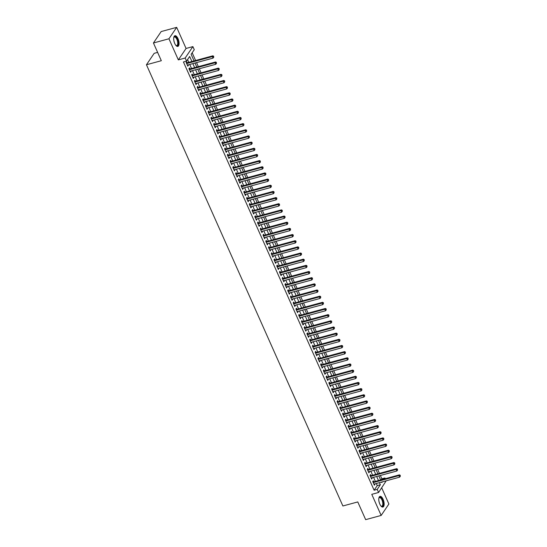 <?xml version="1.0" encoding="UTF-8"?>
<svg xmlns="http://www.w3.org/2000/svg" width="547" height="547" viewBox="0 0 547 547"><rect width="100%" height="100%" fill="white"/><g stroke="black" fill="none" stroke-linecap="round" stroke-linejoin="round"><path stroke-width="0.82" d="M383.091 499.302A5.532 2.345 74.8 0 0 380.015 496.368A5.532 2.345 74.8 0 0 379.837 504.122A5.532 2.345 74.8 0 0 382.914 507.055A5.532 2.345 74.8 0 0 383.091 499.302M178.007 38.666A5.532 2.345 74.8 0 0 174.924 35.733A5.532 2.345 74.8 0 0 174.746 43.48A5.532 2.345 74.8 0 0 177.83 46.413A5.532 2.345 74.8 0 0 178.007 38.666M381.17 479.822L381.847 478.81L384.951 477.969L385.279 478.7M386.209 480.806L378.592 492.478L377.218 489.394L380.35 484.765L379.413 482.652M157.625 52.389L154.179 53.326L146.446 64.751L342.887 505.982L357.772 501.934L365.663 519.65L381.163 515.438L388.896 504.013L381.71 487.862M146.446 64.751L161.324 60.71L153.44 42.987L161.174 31.562L176.674 27.35L168.941 38.775L178.336 59.883L185.16 58.03L192.893 46.604L194.267 49.681L191.129 54.317L194.069 60.922M178.336 59.883L186.069 48.457L176.674 27.35M186.069 48.457L192.893 46.604M381.847 478.81L380.37 475.487M379.433 473.381L377.621 469.319M376.692 467.22L374.88 463.159M373.943 461.059L372.138 456.998M371.201 454.892L369.396 450.837M368.459 448.731L366.647 444.67M365.711 442.571L363.905 438.509M362.969 436.41L361.164 432.349M360.227 430.243L358.422 426.188M357.485 424.082L355.673 420.021M354.736 417.922L352.931 413.86M351.994 411.761L350.189 407.7M349.253 405.594L347.441 401.539M346.511 399.433L344.699 395.372M343.762 393.272L341.957 389.211M341.02 387.112L339.215 383.05M338.278 380.944L336.467 376.89M335.537 374.784L333.725 370.722M332.788 368.623L330.983 364.562M330.046 362.463L328.241 358.401M327.304 356.295L325.492 352.234M324.556 350.135L322.751 346.073M321.814 343.974L320.009 339.913M319.072 337.807L317.267 333.752M316.33 331.646L314.518 327.585M313.581 325.486L311.776 321.424M310.84 319.325L309.034 315.263M308.098 313.157L306.286 309.103M305.356 306.997L303.544 302.935M302.607 300.836L300.802 296.775M299.865 294.676L298.06 290.614M297.124 288.508L295.312 284.454M294.375 282.348L292.57 278.286M291.633 276.187L289.828 272.126M288.891 270.027L287.086 265.965M286.149 263.859L284.337 259.804M283.401 257.699L281.596 253.637M280.659 251.538L278.854 247.476M277.917 245.377L276.112 241.316M275.175 239.21L273.363 235.155M272.427 233.049L270.621 228.988M269.685 226.889L267.88 222.827M266.943 220.721L265.131 216.667M264.201 214.561L262.389 210.499M261.452 208.4L259.647 204.339M258.71 202.24L256.905 198.178M255.969 196.072L254.157 192.018M253.22 189.912L251.415 185.85M250.478 183.751L248.673 179.69M247.736 177.59L245.931 173.529M244.994 171.423L243.183 167.368M242.246 165.262L240.441 161.201M239.504 159.102L237.699 155.04M236.762 152.941L234.957 148.88M234.02 146.774L232.208 142.719M231.272 140.613L229.466 136.552M228.53 134.453L226.725 130.391M225.788 128.292L223.976 124.231M223.046 122.125L221.234 118.07M220.297 115.964L218.492 111.903M217.556 109.803L215.75 105.742M214.814 103.636L213.002 99.581M212.065 97.475L210.26 93.414M209.323 91.315L207.518 87.253M206.581 85.154L204.776 81.093M203.84 78.987L202.028 74.932M201.091 72.826L199.286 68.765M198.349 66.666L196.544 62.604M195.607 60.505L192.168 52.779M153.44 42.987L168.941 38.775M373.751 481.832L373.273 480.758L372.753 481.531L374.394 485.223L374.688 483.938M371.01 475.671L370.531 474.591L370.004 475.364L371.652 479.063L371.946 477.777M368.268 469.511L367.789 468.43L367.263 469.203L368.91 472.902L369.204 471.61M365.526 463.35L365.04 462.27L364.521 463.042L366.169 466.735L366.456 465.449M362.777 457.183L362.299 456.109L361.779 456.875L363.42 460.574L363.714 459.289M360.035 451.022L359.557 449.942L359.03 450.714L360.678 454.413L360.972 453.128M357.294 444.861L356.808 443.781L356.288 444.554L357.936 448.253L358.23 446.961M354.545 438.694L354.066 437.621L353.547 438.393L355.194 442.085L355.482 440.8M351.803 432.533L351.324 431.46L350.805 432.226L352.446 435.925L352.74 434.639M349.061 426.373L348.583 425.292L348.056 426.065L349.704 429.764L349.998 428.472M346.319 420.212L345.834 419.132L345.314 419.905L346.962 423.604L347.256 422.311M343.571 414.045L343.092 412.971L342.572 413.744L344.213 417.436L344.507 416.151M340.829 407.884L340.35 406.804L339.824 407.577L341.472 411.276L341.766 409.99M338.087 401.724L337.608 400.643L337.082 401.416L338.73 405.115L339.024 403.823M335.345 395.563L334.86 394.483L334.34 395.255L335.988 398.954L336.275 397.662M332.597 389.396L332.118 388.322L331.598 389.095L333.239 392.787L333.533 391.502M329.855 383.235L329.376 382.155L328.85 382.927L330.497 386.626L330.791 385.341M327.113 377.074L326.634 375.994L326.108 376.767L327.756 380.466L328.05 379.174M324.364 370.914L323.886 369.834L323.366 370.606L325.014 374.305L325.301 373.013M321.622 364.746L321.144 363.673L320.624 364.446L322.265 368.138L322.559 366.852M318.88 358.586L318.402 357.506L317.875 358.278L319.523 361.977L319.817 360.692M316.139 352.425L315.653 351.345L315.134 352.118L316.781 355.817L317.075 354.524M313.39 346.265L312.911 345.184L312.392 345.957L314.04 349.649L314.327 348.364M310.648 340.097L310.17 339.024L309.65 339.79L311.291 343.489L311.585 342.203M307.906 333.937L307.428 332.856L306.901 333.629L308.549 337.328L308.843 336.043M305.164 327.776L304.679 326.696L304.159 327.468L305.807 331.167L306.101 329.875M302.416 321.615L301.937 320.535L301.418 321.308L303.059 325L303.585 324.234L303.353 323.715M299.674 315.448L299.195 314.375L298.669 315.14L300.317 318.839L300.611 317.554M296.932 309.287L296.453 308.207L295.927 308.98L297.575 312.679L297.869 311.387M294.19 303.127L293.705 302.047L293.185 302.819L294.833 306.518L295.12 305.226M291.442 296.959L290.963 295.886L290.443 296.659L292.084 300.351L292.378 299.065M288.7 290.799L288.221 289.719L287.695 290.491L289.342 294.19L289.637 292.905M285.958 284.638L285.479 283.558L284.953 284.331L286.601 288.03L286.895 286.737M283.209 278.478L282.731 277.397L282.211 278.17L283.859 281.869L284.146 280.577M280.467 272.31L279.989 271.237L279.469 272.009L281.11 275.702L281.404 274.416M277.726 266.15L277.247 265.069L276.72 265.842L278.368 269.541L278.662 268.256M274.984 259.989L274.498 258.909L273.979 259.681L275.626 263.38L275.92 262.088M272.235 253.829L271.756 252.748L271.237 253.521L272.885 257.22L273.172 255.928M269.493 247.661L269.015 246.588L268.488 247.36L270.136 251.052L270.43 249.767M266.751 241.5L266.273 240.42L265.746 241.193L267.394 244.892L267.688 243.606M264.01 235.34L263.524 234.26L263.004 235.032L264.652 238.731L264.946 237.439M261.261 229.179L260.782 228.099L260.263 228.872L261.904 232.571L262.43 231.798L262.198 231.278M258.519 223.012L258.04 221.938L257.514 222.704L259.162 226.403L259.456 225.118M255.777 216.851L255.299 215.771L254.772 216.544L256.42 220.243L256.714 218.957M253.035 210.691L252.55 209.61L252.03 210.383L253.678 214.082L253.965 212.79M250.287 204.53L249.808 203.45L249.288 204.222L250.929 207.915L251.456 207.149L251.223 206.629M247.545 198.363L247.066 197.289L246.54 198.055L248.188 201.754L248.482 200.469M244.803 192.202L244.318 191.122L243.798 191.894L245.446 195.594L245.74 194.308M242.054 186.042L241.576 184.961L241.056 185.734L242.704 189.433L242.991 188.141M239.312 179.874L238.834 178.801L238.314 179.573L239.955 183.266L240.482 182.5L240.249 181.98M236.571 173.714L236.092 172.633L235.566 173.406L237.213 177.105L237.507 175.819M233.829 167.553L233.343 166.473L232.824 167.245L234.472 170.944L234.766 169.652M231.08 161.392L230.602 160.312L230.082 161.085L231.73 164.784L232.017 163.491M228.338 155.225L227.86 154.151L227.333 154.924L228.981 158.616L229.275 157.331M225.596 149.064L225.118 147.984L224.591 148.757L226.239 152.456L226.533 151.17M222.855 142.904L222.369 141.823L221.85 142.596L223.497 146.295L223.785 145.003M220.106 136.743L219.627 135.663L219.108 136.435L220.749 140.135L221.275 139.362L221.043 138.842M217.364 130.576L216.885 129.502L216.359 130.275L218.007 133.967L218.301 132.682M214.622 124.415L214.144 123.335L213.617 124.107L215.265 127.807L215.559 126.521M211.88 118.255L211.395 117.174L210.875 117.947L212.523 121.646L212.81 120.354M209.132 112.094L208.653 111.014L208.133 111.786L209.774 115.485L210.301 114.713L210.069 114.193M206.39 105.927L205.911 104.853L205.385 105.626L207.033 109.318L207.327 108.032M203.648 99.766L203.163 98.686L202.643 99.458L204.291 103.157L204.585 101.872M200.899 93.605L200.421 92.525L199.901 93.298L201.549 96.997L201.836 95.704M198.158 87.445L197.679 86.364L197.159 87.137L198.8 90.829L199.327 90.064L199.094 89.544M195.416 81.277L194.937 80.204L194.411 80.97L196.058 84.669L196.352 83.383M192.674 75.117L192.188 74.036L191.669 74.809L193.317 78.508L193.611 77.223M189.925 68.956L189.447 67.876L188.927 68.648L190.568 72.348L191.094 71.575L190.862 71.055M191.908 61.51L189.665 56.478L186.534 61.107L183.43 61.955L374.114 490.235L377.252 485.606L376.315 483.493M375.379 481.394L373.567 477.333M372.63 475.234L370.825 471.172M369.888 469.066L368.083 465.012M367.146 462.906L365.334 458.844M364.405 456.745L362.593 452.684M361.656 450.578L359.851 446.523M358.914 444.417L357.109 440.356M356.172 438.256L354.36 434.195M353.424 432.096L351.618 428.034M350.682 425.928L348.877 421.874M347.94 419.768L346.135 415.706M345.198 413.607L343.386 409.546M342.449 407.447L340.644 403.385M339.708 401.279L337.902 397.225M336.966 395.119L335.161 391.057M334.224 388.958L332.412 384.897M331.475 382.797L329.67 378.736M328.733 376.63L326.928 372.575M325.991 370.469L324.18 366.408M323.25 364.309L321.438 360.247M320.501 358.148L318.696 354.087M317.759 351.981L315.954 347.926M315.017 345.82L313.205 341.759M312.269 339.66L310.464 335.598M309.527 333.499L307.722 329.438M306.785 327.332L304.98 323.27M304.043 321.171L302.231 317.11M301.294 315.01L299.489 310.949M298.553 308.843L296.748 304.788M295.811 302.682L293.999 298.621M293.069 296.522L291.257 292.46M290.32 290.361L288.515 286.3M287.578 284.194L285.773 280.139M284.837 278.033L283.025 273.972M282.095 271.873L280.283 267.811M279.346 265.712L277.541 261.651M276.604 259.545L274.799 255.49M273.862 253.384L272.05 249.323M271.114 247.223L269.309 243.162M268.372 241.063L266.567 237.001M265.63 234.895L263.825 230.841M262.888 228.735L261.076 224.673M260.14 222.574L258.334 218.513M257.398 216.414L255.593 212.352M254.656 210.246L252.844 206.192M251.914 204.086L250.102 200.024M249.165 197.925L247.36 193.864M246.423 191.758L244.618 187.703M243.682 185.597L241.87 181.536M240.933 179.437L239.128 175.375M238.191 173.276L236.386 169.214M235.449 167.108L233.644 163.054M232.707 160.948L230.896 156.886M229.959 154.787L228.154 150.726M227.217 148.627L225.412 144.565M224.475 142.459L222.67 138.405M221.733 136.299L219.921 132.237M218.985 130.138L217.18 126.077M216.243 123.978L214.438 119.916M213.501 117.81L211.689 113.755M210.759 111.65L208.947 107.588M208.01 105.489L206.205 101.427M205.269 99.328L203.463 95.267M202.527 93.161L200.715 89.106M199.778 87L197.973 82.939M197.036 80.84L195.231 76.778M194.294 74.679L192.489 70.618M191.553 68.512L189.741 64.45M188.804 62.351L187.573 59.575M187.183 62.789L186.705 61.715L186.178 62.488L187.826 66.18L188.353 65.414L188.12 64.895M378.592 492.478L371.769 494.331L381.163 515.438M374.114 490.235L377.218 489.394M186.534 61.107L185.16 58.03M381.574 482.064L381.813 482.598L382.312 481.866M384.267 478.974L384.951 477.969M195.005 63.021L196.817 67.083M197.747 69.182L199.559 73.243M200.496 75.349L202.301 79.404M203.238 81.51L205.043 85.571M205.98 87.67L207.792 91.732M208.728 93.838L210.533 97.892M211.47 99.998L213.275 104.06M214.212 106.159L216.017 110.22M216.954 112.32L218.766 116.381M219.703 118.487L221.508 122.542M222.444 124.648L224.249 128.709M225.186 130.808L226.998 134.87M227.928 136.969L229.74 141.03M230.677 143.136L232.482 147.191M233.419 149.297L235.224 153.358M236.16 155.457L237.972 159.519M238.902 161.618L240.714 165.679M241.651 167.785L243.456 171.84M244.393 173.946L246.198 178.007M247.135 180.107L248.947 184.168M249.883 186.267L251.688 190.329M252.625 192.435L254.43 196.489M255.367 198.595L257.172 202.657M258.109 204.756L259.921 208.817M260.857 210.916L262.663 214.978M263.599 217.084L265.404 221.145M266.341 223.244L268.153 227.306M269.083 229.405L270.895 233.466M271.832 235.572L273.637 239.627M274.573 241.733L276.379 245.794M277.315 247.894L279.127 251.955M280.064 254.054L281.869 258.116M282.806 260.222L284.611 264.276M285.548 266.382L287.353 270.444M288.29 272.543L290.101 276.604M291.038 278.703L292.843 282.765M293.78 284.871L295.585 288.925M296.522 291.031L298.327 295.093M299.264 297.192L301.076 301.253M302.012 303.353L303.817 307.414M304.754 309.52L306.559 313.575M307.496 315.681L309.308 319.742M310.238 321.841L312.05 325.903M312.987 328.002L314.792 332.063M315.728 334.169L317.533 338.224M318.47 340.33L320.282 344.391M321.219 346.49L323.024 350.552M323.961 352.658L325.766 356.712M326.703 358.818L328.508 362.88M329.444 364.979L331.256 369.04M332.193 371.139L333.998 375.201M334.935 377.307L336.74 381.362M337.677 383.468L339.482 387.529M340.419 389.628L342.231 393.69M343.167 395.789L344.972 399.85M345.909 401.956L347.714 406.011M348.651 408.117L350.463 412.178M351.393 414.277L353.205 418.339M354.141 420.438L355.947 424.499M356.883 426.605L358.688 430.66M359.625 432.766L361.437 436.827M362.374 438.926L364.179 442.988M365.116 445.087L366.921 449.149M367.857 451.254L369.663 455.309M370.599 457.415L372.411 461.477M373.348 463.576L375.153 467.637M376.09 469.743L377.895 473.798M378.832 475.904L380.644 479.965M378.476 480.553L376.671 476.492M375.734 474.386L373.922 470.331M372.992 468.225L371.181 464.164M370.244 462.065L368.439 458.003M367.502 455.897L365.697 451.843M364.76 449.737L362.948 445.675M362.011 443.576L360.206 439.514M359.27 437.415L357.464 433.354M356.528 431.248L354.723 427.193M353.786 425.087L351.974 421.026M351.037 418.927L349.232 414.865M348.295 412.766L346.49 408.705M345.554 406.599L343.748 402.544M342.812 400.438L341 396.377M340.063 394.278L338.258 390.216M337.321 388.117L335.516 384.056M334.579 381.95L332.767 377.895M331.838 375.789L330.026 371.728M329.089 369.628L327.284 365.567M326.347 363.468L324.542 359.406M323.605 357.3L321.793 353.246M320.857 351.14L319.051 347.078M318.115 344.979L316.31 340.918M315.373 338.819L313.568 334.757M312.631 332.651L310.819 328.59M309.882 326.491L308.077 322.429M307.14 320.33L305.335 316.269M304.399 314.163L302.594 310.108M301.657 308.002L299.845 303.941M298.908 301.841L297.103 297.78M296.166 295.681L294.361 291.619M293.424 289.513L291.613 285.459M290.683 283.353L288.871 279.291M287.934 277.192L286.129 273.131M285.192 271.032L283.387 266.97M282.45 264.864L280.638 260.81M279.702 258.704L277.897 254.642M276.96 252.543L275.155 248.482M274.218 246.382L272.413 242.321M271.476 240.215L269.664 236.16M268.727 234.054L266.922 229.993M265.986 227.894L264.18 223.832M263.244 221.733L261.432 217.672M260.502 215.566L258.69 211.511M257.753 209.405L255.948 205.344M255.011 203.245L253.206 199.183M252.27 197.077L250.458 193.023M249.528 190.917L247.716 186.855M246.779 184.756L244.974 180.695M244.037 178.595L242.232 174.534M241.295 172.428L239.483 168.373M238.547 166.267L236.742 162.206M235.805 160.107L234 156.045M233.063 153.946L231.258 149.885M230.321 147.779L228.509 143.724M227.573 141.618L225.767 137.557M224.831 135.458L223.026 131.396M222.089 129.297L220.277 125.236M219.347 123.13L217.535 119.075M216.598 116.969L214.793 112.908M213.856 110.809L212.051 106.747M211.115 104.648L209.303 100.586M208.366 98.481L206.561 94.426M205.624 92.32L203.819 88.258M202.882 86.159L201.077 82.098M200.14 79.992L198.329 75.937M197.392 73.831L195.587 69.77M194.65 67.671L192.845 63.609M377.252 485.606L380.35 484.765M187.58 65.619L188.353 65.414M190.322 71.787L191.094 71.575M193.064 77.947L193.836 77.736M195.805 84.108L196.578 83.896M198.554 90.269L199.327 90.064M201.296 96.436L202.069 96.224M204.038 102.597L204.81 102.385M206.787 108.757L207.559 108.545M209.528 114.918L210.301 114.713M212.27 121.085L213.043 120.873M215.012 127.246L215.785 127.034M217.761 133.406L218.533 133.195M220.503 139.567L221.275 139.362M223.244 145.734L224.017 145.523M225.986 151.895L226.759 151.683M228.735 158.056L229.508 157.844M231.477 164.216L232.249 164.011M234.219 170.384L234.991 170.172M236.96 176.544L237.733 176.332M239.709 182.705L240.482 182.5M242.451 188.865L243.224 188.66M245.193 195.033L245.965 194.821M247.941 201.193L248.714 200.981M250.683 207.354L251.456 207.149M253.425 213.521L254.198 213.309M256.167 219.682L256.94 219.47M258.916 225.843L259.688 225.631M261.657 232.003L262.43 231.798M264.399 238.171L265.172 237.959M267.141 244.331L267.914 244.119M269.89 250.492L270.662 250.28M272.632 256.652L273.404 256.447M275.373 262.82L276.146 262.608M278.115 268.98L278.888 268.768M280.864 275.141L281.637 274.929M283.606 281.302L284.378 281.096M286.348 287.469L287.12 287.257M289.096 293.63L289.869 293.418M291.838 299.79L292.611 299.578M294.58 305.951L295.353 305.746M297.322 312.118L298.094 311.906M300.071 318.279L300.843 318.067M302.812 324.439L303.585 324.234M305.554 330.607L306.327 330.395M308.296 336.767L309.069 336.555M311.045 342.928L311.817 342.716M313.787 349.089L314.559 348.883M316.528 355.256L317.301 355.044M319.27 361.417L320.043 361.205M322.019 367.577L322.792 367.365M324.761 373.738L325.533 373.533M327.503 379.905L328.275 379.693M330.251 386.066L331.024 385.854M332.993 392.226L333.766 392.014M335.735 398.387L336.508 398.182M338.477 404.554L339.249 404.342M341.225 410.715L341.998 410.503M343.967 416.876L344.74 416.664M346.709 423.036L347.482 422.831M349.451 429.204L350.224 428.992M352.2 435.364L352.972 435.152M354.941 441.525L355.714 441.32M357.683 447.692L358.456 447.48M360.425 453.853L361.205 453.641M363.174 460.013L363.946 459.801M365.916 466.174L366.688 465.969M368.657 472.341L369.43 472.129M371.406 478.502L372.179 478.29M374.148 484.663L374.921 484.451M186.664 63.561L212.339 56.587L213.022 58.126L187.347 65.107M186.383 62.939L186.438 62.946A0.711 0.602 -145.9 0 0 186.691 62.926L212.858 55.815L212.339 56.587L213.501 56.594L213.781 57.216L213.501 56.594M213.713 56.286L212.858 55.815M213.022 58.126L213.781 57.216M173.768 37.593A4.793 2.031 -105.2 0 1 173.85 37.374A4.793 2.031 -105.2 0 1 177.29 39.124A4.793 2.031 -105.2 0 1 178.117 44.341A4.793 2.031 -105.2 0 1 176.072 45.545A4.793 2.031 -105.2 0 1 175.888 45.394A4.438 1.88 74.8 0 0 176.729 45.572A4.438 1.88 74.8 0 0 176.872 39.363A4.438 1.88 74.8 0 0 174.404 37.011A4.438 1.88 74.8 0 0 173.775 37.572M177.502 46.447A5.497 2.332 74.8 0 0 177.502 38.816A5.497 2.332 74.8 0 0 174.623 35.87M378.859 498.228A4.793 2.031 -105.2 0 1 378.941 498.009A4.793 2.031 -105.2 0 1 381.703 498.522A4.793 2.031 -105.2 0 1 383.276 504.409A4.793 2.031 -105.2 0 1 381.163 506.18A4.793 2.031 -105.2 0 1 380.979 506.037A4.438 1.88 74.8 0 0 381.82 506.207A4.438 1.88 74.8 0 0 382.797 504.3A4.438 1.88 74.8 0 0 381.813 499.671A4.438 1.88 74.8 0 0 379.495 497.654A4.438 1.88 74.8 0 0 378.866 498.208M382.585 507.09A5.497 2.332 74.8 0 0 383.618 504.785A5.497 2.332 74.8 0 0 382.49 499.233A5.497 2.332 74.8 0 0 379.714 496.505M189.406 69.729L215.08 62.748L215.764 64.286L190.089 71.267M189.125 69.1L189.18 69.107A0.711 0.602 -145.9 0 0 189.433 69.086L215.6 61.975L215.08 62.748L216.25 62.761L216.523 63.377L216.25 62.761M216.455 62.447L215.6 61.975M215.764 64.286L216.523 63.377M192.147 75.889L217.822 68.908L218.506 70.454L192.838 77.428M191.874 75.267L191.922 75.267A0.711 0.602 -145.9 0 0 192.175 75.254L218.342 68.136L217.822 68.908L218.991 68.922L219.265 69.537L218.991 68.922M219.203 68.614L218.342 68.136M218.506 70.454L219.265 69.537M194.889 82.05L220.564 75.069L221.255 76.614L195.58 83.595M194.616 81.428L194.67 81.435A0.711 0.602 -145.9 0 0 194.917 81.414L221.091 74.303L220.564 75.069L221.733 75.083L222.007 75.698L221.733 75.083M221.945 74.775L221.091 74.303M221.255 76.614L222.007 75.698M197.638 88.211L223.313 81.236L223.996 82.775L198.322 89.756M197.358 87.588L197.412 87.595A0.711 0.602 -145.9 0 0 197.665 87.575L223.832 80.464L223.313 81.236L224.482 81.243L224.755 81.865L224.482 81.243M224.687 80.935L223.832 80.464M223.996 82.775L224.755 81.865M200.38 94.378L226.055 87.397L226.738 88.935L201.064 95.916M200.099 93.749L200.154 93.756A0.711 0.602 -145.9 0 0 200.407 93.742L226.574 86.624L226.055 87.397L227.224 87.411L227.497 88.026L227.224 87.411M227.429 87.103L226.574 86.624M226.738 88.935L227.497 88.026M203.122 100.539L228.796 93.558L229.48 95.103L203.812 102.077M202.848 99.916L202.896 99.916A0.711 0.602 -145.9 0 0 203.149 99.903L229.323 92.785L228.796 93.558L229.966 93.571L230.239 94.187L229.966 93.571M230.178 93.263L229.323 92.785M229.48 95.103L230.239 94.187M205.87 106.699L231.538 99.725L232.229 101.263L206.554 108.244M205.59 106.077L205.645 106.084A0.711 0.602 -145.9 0 0 205.891 106.063L232.065 98.952L231.538 99.725L232.707 99.732L232.981 100.347L232.707 99.732M232.919 99.424L232.065 98.952M232.229 101.263L232.981 100.347M208.612 112.86L234.287 105.886L234.971 107.424L209.296 114.405M208.332 112.238L208.386 112.244A0.711 0.602 -145.9 0 0 208.639 112.224L234.807 105.113L234.287 105.886L235.456 105.892L235.73 106.515L235.456 105.892M235.661 105.585L234.807 105.113M234.971 107.424L235.73 106.515M211.354 119.027L237.029 112.046L237.713 113.585L212.038 120.566M211.074 118.398L211.128 118.405A0.711 0.602 -145.9 0 0 211.381 118.391L237.548 111.273L237.029 112.046L238.198 112.06L238.471 112.675L238.198 112.06M238.403 111.752L237.548 111.273M237.713 113.585L238.471 112.675M214.096 125.188L239.771 118.207L240.461 119.752L214.786 126.726M213.822 124.566L213.87 124.572A0.711 0.602 -145.9 0 0 214.123 124.552L240.297 117.434L239.771 118.207L240.94 118.22L241.213 118.836L240.94 118.22M241.152 117.913L240.297 117.434M240.461 119.752L241.213 118.836M216.844 131.348L242.512 124.374L243.203 125.913L217.528 132.894M216.564 130.726L216.619 130.733A0.711 0.602 -145.9 0 0 216.865 130.712L243.039 123.601L242.512 124.374L243.682 124.381L243.962 124.996L243.682 124.381M243.894 124.073L243.039 123.601M243.203 125.913L243.962 124.996M219.586 137.516L245.261 130.535L245.945 132.073L220.27 139.054M219.306 136.887L219.361 136.894A0.711 0.602 -145.9 0 0 219.614 136.873L245.781 129.762L245.261 130.535L246.43 130.548L246.704 131.164L246.43 130.548M246.635 130.234L245.781 129.762M245.945 132.073L246.704 131.164M222.328 143.676L248.003 136.695L248.687 138.234L223.012 145.215M222.048 143.047L222.103 143.054A0.711 0.602 -145.9 0 0 222.355 143.04L248.523 135.923L248.003 136.695L249.172 136.709L249.446 137.324L249.172 136.709M249.377 136.401L248.523 135.923M248.687 138.234L249.446 137.324M225.07 149.837L250.745 142.856L251.435 144.401L225.761 151.375M224.796 149.215L224.851 149.222A0.711 0.602 -145.9 0 0 225.097 149.201L251.271 142.083L250.745 142.856L251.914 142.87L252.188 143.485L251.914 142.87M252.126 142.562L251.271 142.083M251.435 144.401L252.188 143.485M227.819 155.998L253.493 149.023L254.177 150.562L228.502 157.543M227.538 155.375L227.593 155.382A0.711 0.602 -145.9 0 0 227.846 155.362L254.013 148.251L253.493 149.023L254.656 149.03L254.936 149.646L254.656 149.03M254.868 148.722L254.013 148.251M254.177 150.562L254.936 149.646M230.56 162.165L256.235 155.184L256.919 156.722L231.244 163.703M230.28 161.536L230.335 161.543A0.711 0.602 -145.9 0 0 230.588 161.522L256.755 154.411L256.235 155.184L257.405 155.198L257.678 155.813L257.405 155.198M257.61 154.883L256.755 154.411M256.919 156.722L257.678 155.813M233.302 168.326L258.977 161.344L259.661 162.883L233.993 169.864M233.029 167.703L233.077 167.703A0.711 0.602 -145.9 0 0 233.33 167.69L259.497 160.572L258.977 161.344L260.146 161.358L260.42 161.974L260.146 161.358M260.358 161.05L259.497 160.572M259.661 162.883L260.42 161.974M236.051 174.486L261.719 167.505L262.41 169.05L236.735 176.025M235.771 173.864L235.825 173.871A0.711 0.602 -145.9 0 0 236.072 173.85L262.245 166.739L261.719 167.505L262.888 167.519L263.162 168.134L262.888 167.519M263.1 167.211L262.245 166.739M262.41 169.05L263.162 168.134M238.793 180.647L264.468 173.672L265.151 175.211L239.477 182.192M238.513 180.025L238.567 180.031A0.711 0.602 -145.9 0 0 238.82 180.011L264.987 172.9L264.468 173.672L265.637 173.679L265.91 174.295L265.637 173.679M265.842 173.372L264.987 172.9M265.151 175.211L265.91 174.295M241.535 186.814L267.209 179.833L267.893 181.372L242.218 188.353M241.254 186.185L241.309 186.192A0.711 0.602 -145.9 0 0 241.562 186.171L267.729 179.06L267.209 179.833L268.379 179.847L268.652 180.462L268.379 179.847M268.584 179.532L267.729 179.06M267.893 181.372L268.652 180.462M244.277 192.975L269.951 185.994L270.635 187.539L244.967 194.513M244.003 192.353L244.051 192.353A0.711 0.602 -145.9 0 0 244.304 192.339L270.478 185.221L269.951 185.994L271.121 186.007L271.394 186.623L271.121 186.007M271.333 185.7L270.478 185.221M270.635 187.539L271.394 186.623M247.025 199.135L272.693 192.154L273.384 193.7L247.709 200.674M246.745 198.513L246.8 198.52A0.711 0.602 -145.9 0 0 247.046 198.499L273.22 191.388L272.693 192.154L273.862 192.168L274.136 192.783L273.862 192.168M274.074 191.86L273.22 191.388M273.384 193.7L274.136 192.783M249.767 205.296L275.442 198.322L276.126 199.86L250.451 206.841M249.487 204.674L249.541 204.681A0.711 0.602 -145.9 0 0 249.794 204.66L275.962 197.549L275.442 198.322L276.611 198.329L276.885 198.951L276.611 198.329M276.816 198.021L275.962 197.549M276.126 199.86L276.885 198.951M252.509 211.463L278.184 204.482L278.867 206.021L253.193 213.002M252.229 210.834L252.283 210.841A0.711 0.602 -145.9 0 0 252.536 210.827L278.703 203.71L278.184 204.482L279.353 204.496L279.626 205.111L279.353 204.496M279.558 204.188L278.703 203.71M278.867 206.021L279.626 205.111M255.251 217.624L280.926 210.643L281.616 212.188L255.941 219.162M254.977 217.002L255.025 217.002A0.711 0.602 -145.9 0 0 255.278 216.988L281.452 209.87L280.926 210.643L282.095 210.657L282.368 211.272L282.095 210.657M282.307 210.349L281.452 209.87M281.616 212.188L282.368 211.272M257.999 223.785L283.667 216.81L284.358 218.349L258.683 225.33M257.719 223.162L257.774 223.169A0.711 0.602 -145.9 0 0 258.027 223.149L284.194 216.038L283.667 216.81L284.837 216.817L285.117 217.432L284.837 216.817M285.049 216.509L284.194 216.038M284.358 218.349L285.117 217.432M260.741 229.945L286.416 222.971L287.1 224.509L261.425 231.49M260.461 229.323L260.516 229.33A0.711 0.602 -145.9 0 0 260.769 229.309L286.936 222.198L286.416 222.971L287.585 222.978L287.859 223.6L287.585 222.978M287.79 222.67L286.936 222.198M287.1 224.509L287.859 223.6M263.483 236.113L289.158 229.131L289.842 230.67L264.167 237.651M263.21 235.483L263.257 235.49A0.711 0.602 -145.9 0 0 263.51 235.477L289.678 228.359L289.158 229.131L290.327 229.145L290.601 229.761L290.327 229.145M290.539 228.837L289.678 228.359M289.842 230.67L290.601 229.761M266.225 242.273L291.9 235.292L292.59 236.837L266.915 243.812M265.951 241.651L266.006 241.658A0.711 0.602 -145.9 0 0 266.252 241.637L292.426 234.519L291.9 235.292L293.069 235.306L293.342 235.921L293.069 235.306M293.281 234.998L292.426 234.519M292.59 236.837L293.342 235.921M268.974 248.434L294.648 241.459L295.332 242.998L269.657 249.979M268.693 247.812L268.748 247.818A0.711 0.602 -145.9 0 0 269.001 247.798L295.168 240.687L294.648 241.459L295.811 241.466L296.091 242.082L295.811 241.466M296.023 241.159L295.168 240.687M295.332 242.998L296.091 242.082M271.715 254.601L297.39 247.62L298.074 249.158L272.399 256.14M271.435 253.972L271.49 253.979A0.711 0.602 -145.9 0 0 271.743 253.958L297.91 246.847L297.39 247.62L298.559 247.634L298.833 248.249L298.559 247.634M298.765 247.319L297.91 246.847M298.074 249.158L298.833 248.249M274.457 260.762L300.132 253.781L300.816 255.319L275.148 262.3M274.184 260.133L274.232 260.14A0.711 0.602 -145.9 0 0 274.485 260.126L300.652 253.008L300.132 253.781L301.301 253.794L301.575 254.41L301.301 253.794M301.513 253.487L300.652 253.008M300.816 255.319L301.575 254.41M277.206 266.922L302.874 259.941L303.564 261.487L277.89 268.461M276.926 266.3L276.98 266.307A0.711 0.602 -145.9 0 0 277.226 266.286L303.4 259.169L302.874 259.941L304.043 259.955L304.317 260.57L304.043 259.955M304.255 259.647L303.4 259.169M303.564 261.487L304.317 260.57M279.948 273.083L305.623 266.109L306.306 267.647L280.632 274.628M279.667 272.461L279.722 272.468A0.711 0.602 -145.9 0 0 279.975 272.447L306.142 265.336L305.623 266.109L306.792 266.115L307.065 266.731L306.792 266.115M306.997 265.808L306.142 265.336M306.306 267.647L307.065 266.731M282.69 279.25L308.364 272.269L309.048 273.808L283.373 280.789M282.409 278.621L282.464 278.628A0.711 0.602 -145.9 0 0 282.717 278.608L308.884 271.497L308.364 272.269L309.534 272.283L309.807 272.898L309.534 272.283M309.739 271.968L308.884 271.497M309.048 273.808L309.807 272.898M285.431 285.411L311.106 278.43L311.79 279.968L286.122 286.949M285.158 284.782L285.206 284.789A0.711 0.602 -145.9 0 0 285.459 284.775L311.633 277.657L311.106 278.43L312.275 278.444L312.549 279.059L312.275 278.444M312.487 278.136L311.633 277.657M311.79 279.968L312.549 279.059M288.18 291.572L313.848 284.59L314.539 286.136L288.864 293.11M287.9 290.949L287.954 290.956A0.711 0.602 -145.9 0 0 288.201 290.936L314.375 283.818L313.848 284.59L315.017 284.604L315.291 285.219L315.017 284.604M315.229 284.296L314.375 283.818M314.539 286.136L315.291 285.219M290.922 297.732L316.597 290.758L317.281 292.296L291.606 299.277M290.642 297.11L290.696 297.117A0.711 0.602 -145.9 0 0 290.949 297.096L317.116 289.985L316.597 290.758L317.766 290.765L318.039 291.38L317.766 290.765M317.971 290.457L317.116 289.985M317.281 292.296L318.039 291.38M293.664 303.9L319.339 296.918L320.022 298.457L294.348 305.438M293.383 303.27L293.438 303.277A0.711 0.602 -145.9 0 0 293.691 303.257L319.858 296.146L319.339 296.918L320.508 296.932L320.781 297.547L320.508 296.932M320.713 296.618L319.858 296.146M320.022 298.457L320.781 297.547M296.406 310.06L322.08 303.079L322.771 304.624L297.096 311.599M296.132 309.438L296.18 309.438A0.711 0.602 -145.9 0 0 296.433 309.424L322.607 302.306L322.08 303.079L323.25 303.093L323.523 303.708L323.25 303.093M323.462 302.785L322.607 302.306M322.771 304.624L323.523 303.708M299.154 316.221L324.822 309.24L325.513 310.785L299.838 317.759M298.874 315.598L298.929 315.605A0.711 0.602 -145.9 0 0 299.182 315.585L325.349 308.474L324.822 309.24L325.991 309.253L326.272 309.869L325.991 309.253M326.203 308.946L325.349 308.474M325.513 310.785L326.272 309.869M301.896 322.381L327.571 315.407L328.255 316.945L302.58 323.927M301.616 321.759L301.671 321.766A0.711 0.602 -145.9 0 0 301.923 321.745L328.091 314.634L327.571 315.407L328.74 315.414L329.014 316.036L328.74 315.414M328.945 315.106L328.091 314.634M328.255 316.945L329.014 316.036M304.638 328.549L330.313 321.568L330.997 323.106L305.329 330.087M304.364 327.92L304.412 327.926A0.711 0.602 -145.9 0 0 304.665 327.906L330.832 320.795L330.313 321.568L331.482 321.581L331.755 322.197L331.482 321.581M331.694 321.267L330.832 320.795M330.997 323.106L331.755 322.197M307.38 334.709L333.055 327.728L333.745 329.273L308.07 336.248M307.106 334.087L307.161 334.087A0.711 0.602 -145.9 0 0 307.407 334.073L333.581 326.956L333.055 327.728L334.224 327.742L334.497 328.357L334.224 327.742M334.436 327.434L333.581 326.956M333.745 329.273L334.497 328.357M310.128 340.87L335.803 333.889L336.487 335.434L310.812 342.415M309.848 340.248L309.903 340.255A0.711 0.602 -145.9 0 0 310.156 340.234L336.323 333.123L335.803 333.889L336.966 333.902L337.246 334.518L336.966 333.902M337.178 333.595L336.323 333.123M336.487 335.434L337.246 334.518M312.87 347.03L338.545 340.056L339.229 341.595L313.554 348.576M312.59 346.408L312.645 346.415A0.711 0.602 -145.9 0 0 312.898 346.395L339.065 339.284L338.545 340.056L339.714 340.063L339.988 340.685L339.714 340.063M339.919 339.755L339.065 339.284M339.229 341.595L339.988 340.685M315.612 353.198L341.287 346.217L341.971 347.755L316.303 354.736M315.339 352.569L315.387 352.576A0.711 0.602 -145.9 0 0 315.64 352.562L341.813 345.444L341.287 346.217L342.456 346.23L342.73 346.846L342.456 346.23M342.668 345.923L341.813 345.444M341.971 347.755L342.73 346.846M318.361 359.358L344.029 352.377L344.719 353.923L319.045 360.897M318.08 358.736L318.135 358.736A0.711 0.602 -145.9 0 0 318.381 358.723L344.555 351.605L344.029 352.377L345.198 352.391L345.472 353.006L345.198 352.391M345.41 352.083L344.555 351.605M344.719 353.923L345.472 353.006M321.103 365.519L346.777 358.545L347.461 360.083L321.786 367.064M320.822 364.897L320.877 364.904A0.711 0.602 -145.9 0 0 321.13 364.883L347.297 357.772L346.777 358.545L347.947 358.552L348.22 359.167L347.947 358.552M348.152 358.244L347.297 357.772M347.461 360.083L348.22 359.167M323.845 371.687L349.519 364.705L350.203 366.244L324.528 373.225M323.564 371.057L323.619 371.064A0.711 0.602 -145.9 0 0 323.872 371.044L350.039 363.933L349.519 364.705L350.689 364.712L350.962 365.334L350.689 364.712M350.894 364.405L350.039 363.933M350.203 366.244L350.962 365.334M326.586 377.847L352.261 370.866L352.945 372.404L327.277 379.386M326.313 377.218L326.361 377.225A0.711 0.602 -145.9 0 0 326.614 377.211L352.788 370.093L352.261 370.866L353.43 370.88L353.704 371.495L353.43 370.88M353.642 370.572L352.788 370.093M352.945 372.404L353.704 371.495M329.335 384.008L355.003 377.027L355.694 378.572L330.019 385.546M329.055 383.385L329.109 383.392A0.711 0.602 -145.9 0 0 329.356 383.372L355.529 376.254L355.003 377.027L356.172 377.04L356.446 377.656L356.172 377.04M356.384 376.733L355.529 376.254M355.694 378.572L356.446 377.656M332.077 390.168L357.752 383.194L358.435 384.732L332.761 391.714M331.797 389.546L331.851 389.553A0.711 0.602 -145.9 0 0 332.104 389.532L358.271 382.421L357.752 383.194L358.921 383.201L359.194 383.816L358.921 383.201M359.126 382.893L358.271 382.421M358.435 384.732L359.194 383.816M334.819 396.336L360.494 389.355L361.177 390.893L335.502 397.874M334.538 395.707L334.593 395.713A0.711 0.602 -145.9 0 0 334.846 395.693L361.013 388.582L360.494 389.355L361.663 389.368L361.936 389.984L361.663 389.368M361.868 389.054L361.013 388.582M361.177 390.893L361.936 389.984M337.561 402.496L363.235 395.515L363.926 397.054L338.251 404.035M337.287 401.867L337.342 401.874A0.711 0.602 -145.9 0 0 337.588 401.86L363.762 394.743L363.235 395.515L364.405 395.529L364.678 396.144L364.405 395.529M364.617 395.221L363.762 394.743M363.926 397.054L364.678 396.144M340.309 408.657L365.984 401.676L366.668 403.221L340.993 410.195M340.029 408.035L340.084 408.041A0.711 0.602 -145.9 0 0 340.337 408.021L366.504 400.903L365.984 401.676L367.146 401.689L367.427 402.305L367.146 401.689M367.358 401.382L366.504 400.903M366.668 403.221L367.427 402.305M343.051 414.817L368.726 407.843L369.41 409.382L343.735 416.363M342.771 414.195L342.825 414.202A0.711 0.602 -145.9 0 0 343.078 414.182L369.246 407.071L368.726 407.843L369.895 407.85L370.169 408.465L369.895 407.85M370.1 407.542L369.246 407.071M369.41 409.382L370.169 408.465M345.793 420.985L371.468 414.004L372.151 415.542L346.483 422.523M345.519 420.356L345.567 420.363A0.711 0.602 -145.9 0 0 345.82 420.342L371.987 413.231L371.468 414.004L372.637 414.017L372.91 414.633L372.637 414.017M372.849 413.703L371.987 413.231M372.151 415.542L372.91 414.633M348.535 427.145L374.21 420.164L374.9 421.703L349.225 428.684M348.261 426.523L348.316 426.523A0.711 0.602 -145.9 0 0 348.562 426.51L374.736 419.392L374.21 420.164L375.379 420.178L375.652 420.793L375.379 420.178M375.591 419.87L374.736 419.392M374.9 421.703L375.652 420.793M351.283 433.306L376.958 426.325L377.642 427.87L351.967 434.844M351.003 432.684L351.058 432.691A0.711 0.602 -145.9 0 0 351.311 432.67L377.478 425.559L376.958 426.325L378.127 426.339L378.401 426.954L378.127 426.339M378.333 426.031L377.478 425.559M377.642 427.87L378.401 426.954M354.025 439.467L379.7 432.492L380.384 434.031L354.709 441.012M353.745 438.844L353.8 438.851A0.711 0.602 -145.9 0 0 354.053 438.831L380.22 431.72L379.7 432.492L380.869 432.499L381.143 433.115L380.869 432.499M381.074 432.192L380.22 431.72M380.384 434.031L381.143 433.115M356.767 445.634L382.442 438.653L383.126 440.191L357.458 447.172M356.494 445.005L356.541 445.012A0.711 0.602 -145.9 0 0 356.794 444.991L382.968 437.88L382.442 438.653L383.611 438.667L383.885 439.282L383.611 438.667M383.823 438.352L382.968 437.88M383.126 440.191L383.885 439.282M359.516 451.795L385.184 444.814L385.874 446.359L360.199 453.333M359.235 451.172L359.29 451.172A0.711 0.602 -145.9 0 0 359.536 451.159L385.71 444.041L385.184 444.814L386.353 444.827L386.626 445.443L386.353 444.827M386.565 444.52L385.71 444.041M385.874 446.359L386.626 445.443M362.258 457.955L387.932 450.974L388.616 452.519L362.941 459.494M361.977 457.333L362.032 457.34A0.711 0.602 -145.9 0 0 362.285 457.319L388.452 450.208L387.932 450.974L389.102 450.988L389.375 451.603L389.102 450.988M389.307 450.68L388.452 450.208M388.616 452.519L389.375 451.603M364.999 464.116L390.674 457.142L391.358 458.68L365.683 465.661M364.719 463.494L364.774 463.5A0.711 0.602 -145.9 0 0 365.027 463.48L391.194 456.369L390.674 457.142L391.843 457.148L392.117 457.771L391.843 457.148M392.049 456.841L391.194 456.369M391.358 458.68L392.117 457.771M367.741 470.283L393.416 463.302L394.107 464.841L368.432 471.822M367.468 469.654L367.516 469.661A0.711 0.602 -145.9 0 0 367.769 469.647L393.943 462.53L393.416 463.302L394.585 463.316L394.859 463.931L394.585 463.316M394.797 463.008L393.943 462.53M394.107 464.841L394.859 463.931M370.49 476.444L396.158 469.463L396.848 471.008L371.174 477.982M370.21 475.822L370.264 475.822A0.711 0.602 -145.9 0 0 370.51 475.808L396.684 468.69L396.158 469.463L397.327 469.476L397.607 470.092L397.327 469.476M397.539 469.169L396.684 468.69M396.848 471.008L397.607 470.092M373.232 482.604L398.907 475.63L399.59 477.169L373.916 484.15M372.951 481.982L373.006 481.989A0.711 0.602 -145.9 0 0 373.259 481.969L399.426 474.858L398.907 475.63L400.076 475.637L400.349 476.252L400.076 475.637M400.281 475.329L399.426 474.858M399.59 477.169L400.349 476.252M173.939 40.998A4.438 1.88 -105.2 0 1 174.315 42.372M379.03 501.633A4.438 1.88 -105.2 0 1 379.406 503.008"/></g></svg>

